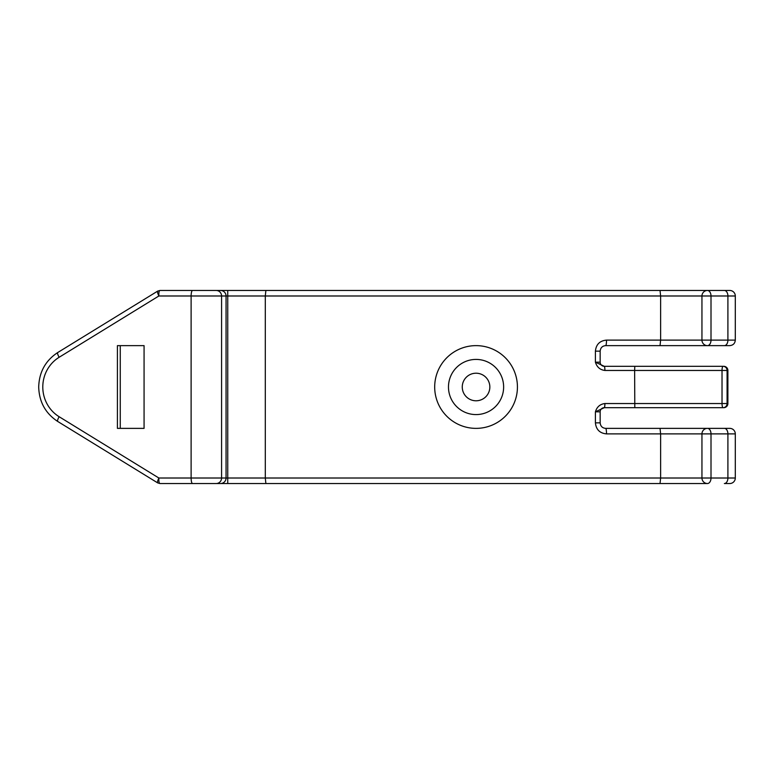 <?xml version="1.0" encoding="UTF-8"?>
<svg xmlns="http://www.w3.org/2000/svg" width="774" height="774" viewBox="0 0 774 774"><rect width="100%" height="100%" fill="white"/><g stroke="black" fill="none" stroke-linecap="round" stroke-linejoin="round"><path stroke-width="1.16" d="M714.615 345.63L605.674 345.63C602.375 345.91 600.537 347.749 600.16 351.144L600.16 362.174A4.141 4.141 0 0 0 604.271 366.315L723.09 366.315A4.141 3.996 -90 0 1 727.086 370.456L727.889 370.456L727.889 403.544L727.754 370.456A4.141 3.996 -90 0 0 723.758 366.315L634.467 366.315M660.038 483.527L265.879 483.527L265.298 478.013L701.95 478.013L701.95 433.885L711.006 433.885A5.515 3.541 90 0 0 707.465 428.37L729.785 428.37A5.515 5.515 0 0 1 735.3 433.885L711.006 433.885L711.006 478.013A5.515 3.541 90 0 1 707.465 483.527L660.038 483.527L660.619 478.013L660.619 433.885L660.038 428.37L605.674 428.37C602.375 428.09 600.537 426.251 600.16 422.856L600.16 411.826L595.409 411.826C596.88 406.921 600.034 404.163 604.862 403.544L604.91 403.544A4.141 0.619 90 0 1 604.301 407.685L723.09 407.685A4.141 3.996 -90 0 0 727.086 403.544L727.754 403.544A4.141 3.996 -90 0 1 723.758 407.685L723.09 407.685A4.141 1.074 -90 0 1 722.026 403.544L722.026 370.456L634.632 370.456L634.806 407.685M660.038 345.63L660.619 340.115L701.95 340.115L701.95 295.987L660.619 295.987L660.038 290.473L729.785 290.473A5.515 5.515 0 0 1 735.3 295.987L711.006 295.987L711.006 340.115A5.515 3.541 90 0 1 707.465 345.63L729.785 345.63C733.162 345.272 735 343.433 735.3 340.115L735.3 295.987M220.542 290.473A5.515 5.515 0 0 1 226.056 295.987L158.863 295.987L59.153 357.269A34.578 33.417 -90 0 0 42.793 387A34.578 33.417 -90 0 0 59.153 416.731L158.863 478.013L191.12 478.013L191.12 295.987A5.515 1.422 90 0 1 192.542 290.473L660.038 290.473M192.542 483.527A5.515 1.422 -90 0 1 191.12 478.013L226.056 478.013A5.515 5.515 0 0 1 220.542 483.527L159.908 483.527C159.076 483.179 158.728 481.341 158.863 478.013C157.499 480.993 157.17 482.637 157.867 482.947M707.465 483.527A5.515 5.515 0 0 1 701.95 478.013L735.3 478.013A5.515 5.515 0 0 1 729.785 483.527L724.367 483.527A5.515 3.541 90 0 0 727.908 478.013L727.908 433.885A5.515 3.541 90 0 0 724.367 428.37M192.542 290.473L159.908 290.473C159.076 290.821 158.728 292.659 158.863 295.987C157.499 293.007 157.17 291.363 157.867 291.053M117.416 345.63L117.416 428.37L144.07 428.37L144.07 345.63L117.416 345.63M120.26 345.63L120.26 428.37M605.674 345.63A5.515 0.832 -90 0 0 606.506 340.115L660.619 340.115L660.619 295.987L265.298 295.987L265.879 290.473M600.16 362.174L595.409 362.174L604.301 366.315A4.141 0.619 90 0 1 604.91 370.456L604.862 370.456C600.034 369.837 596.889 367.079 595.409 362.174L595.409 351.144C596.106 344.411 599.802 340.734 606.506 340.115M265.298 478.013L265.298 295.987L227.74 295.987L227.74 478.013L265.298 478.013M604.862 403.544A4.141 0.619 89.6 0 1 604.271 407.685L595.409 411.826L595.409 422.856C596.115 429.599 599.821 433.276 606.506 433.885A5.515 0.832 -90 0 0 605.674 428.37M604.91 403.544L727.086 403.544L727.086 370.456L722.026 370.456A4.141 1.074 90 0 1 723.09 366.315L723.758 366.315A4.141 4.141 0 0 1 727.889 370.456M634.467 407.685L723.758 407.685A4.141 4.141 0 0 0 727.889 403.544M265.879 483.527L220.542 483.527M729.785 290.473L707.465 290.473A5.515 3.541 90 0 1 711.006 295.987L701.95 295.987A5.515 5.515 0 0 1 707.465 290.473M714.615 428.37L660.038 428.37M634.806 366.315L634.632 370.456L604.91 370.456M604.271 407.685L604.271 407.685A4.141 4.141 0 0 0 600.16 411.826M476.058 428.37A41.37 41.37 0 0 1 434.688 387A41.37 41.37 0 0 1 476.058 345.63A41.37 41.37 0 0 1 517.429 387A41.37 41.37 0 0 1 476.058 428.37M57.847 352.528A5.515 1.219 58.4 0 0 57.682 352.567A5.515 1.219 58.4 0 0 59.153 357.269M707.465 428.37A5.515 5.515 0 0 0 701.95 433.885L606.506 433.885M707.465 345.63A5.515 5.515 0 0 1 701.95 340.115L727.908 340.115L727.908 295.987A5.515 3.541 90 0 0 724.367 290.473M216.227 483.527A5.515 5.35 -90 0 0 221.577 478.013L221.577 295.987A5.515 5.35 90 0 0 216.227 290.473M724.367 345.63A5.515 3.541 90 0 0 727.908 340.115L735.3 340.115M227.74 290.473L227.74 295.987L226.056 295.987L226.056 478.013L227.74 478.013L227.74 483.527M57.847 421.472A5.515 1.219 -58.4 0 1 57.682 421.433A5.515 1.219 -58.4 0 1 59.153 416.731M595.409 422.856L600.16 422.856M600.16 351.144L595.409 351.144M604.271 366.315A4.141 0.619 90.4 0 1 604.862 370.456M476.058 414.583A27.583 27.583 0 0 1 448.475 387A27.583 27.583 0 0 1 476.058 359.417A27.583 27.583 0 0 1 503.632 387A27.583 27.583 0 0 1 476.058 414.583M476.058 400.787A13.787 13.787 0 0 1 462.262 387A13.787 13.787 0 0 1 476.058 373.213A13.787 13.787 0 0 1 489.845 387A13.787 13.787 0 0 1 476.058 400.787M159.908 483.527L157.703 482.899L57.682 421.433C45.482 413.384 39.155 401.899 38.7 387C39.155 372.101 45.482 360.616 57.682 352.567L157.703 291.101L159.908 290.473M735.3 478.013L735.3 433.885"/></g></svg>
